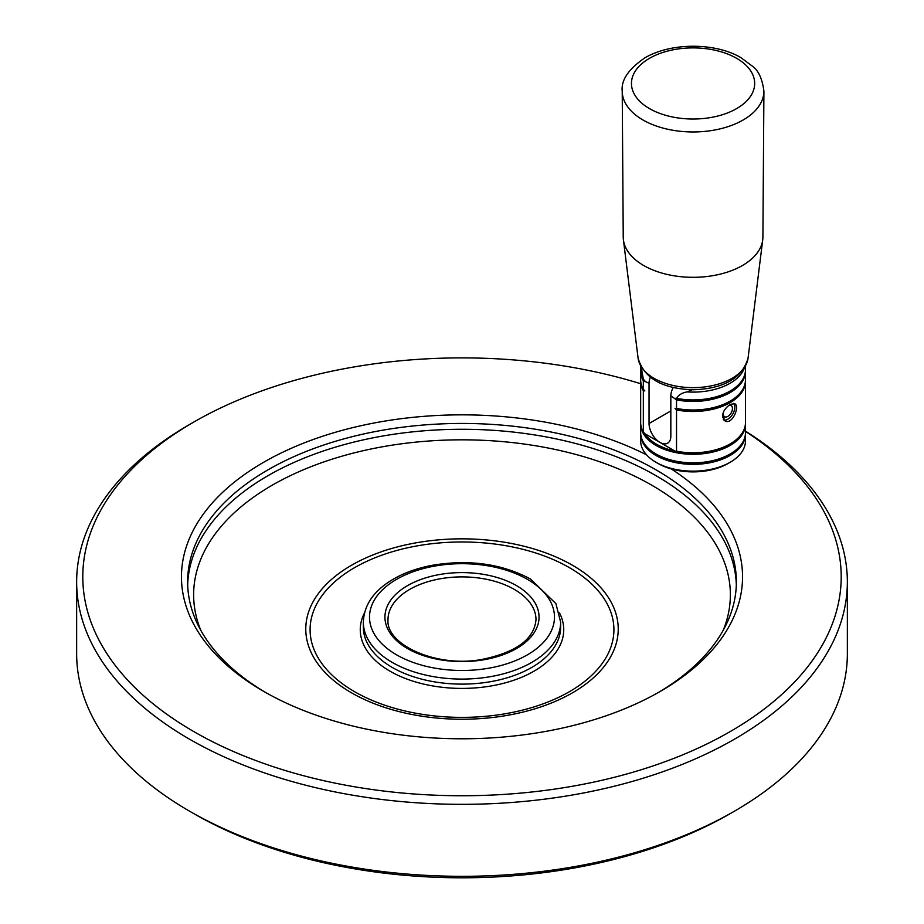 <?xml version="1.0" encoding="UTF-8"?>
<svg xmlns="http://www.w3.org/2000/svg" width="924" height="924" viewBox="0 0 924 924"><rect width="100%" height="100%" fill="white"/><g stroke="black" fill="none" stroke-linecap="round" stroke-linejoin="round"><path stroke-width="1.39" d="M76.646 581.854L76.646 653.846A385.354 222.488 0 0 0 189.512 811.156L193.867 813.674A379.187 218.919 0 0 0 730.133 813.674L734.488 811.156A385.354 222.488 0 0 0 847.354 653.846L847.354 581.854A385.354 222.488 180 0 1 609.47 787.398A385.354 222.488 180 0 1 189.512 739.177A385.354 222.488 180 0 1 76.646 581.854A385.354 222.488 180 0 1 189.512 424.532L193.867 422.014A379.187 218.919 180 0 1 640.667 383.714M723.342 419.311L724.982 416.897L723.48 416.031M724.982 416.897A6.48 3.742 120 0 0 731.265 412.693A6.48 3.742 120 0 0 731.092 405.521A6.48 3.742 120 0 0 728.424 405.555M723.642 411.503A6.48 3.742 120 0 0 723.688 415.719L722.591 417.325M640.679 370.409A52.414 30.261 0 0 0 640.667 371.171A52.414 30.261 0 0 0 643.335 380.723L649.041 383.252A12.335 7.115 -60 0 1 650.3 377.304M649.041 383.252L649.041 423.527A15.419 8.905 -120 0 0 659.932 442.4A15.419 8.905 -120 0 0 667.648 443.162A15.419 8.905 -120 0 0 670.836 436.116L670.836 395.842L676.53 399.884A52.414 30.261 0 0 0 745.483 371.171A52.414 30.261 0 0 0 745.46 370.409M744.224 368.422A52.414 30.261 180 0 1 687.121 391.915C682.028 392.769 678.516 394.929 676.599 398.383L675.017 398.244A51.478 29.718 0 0 0 729.475 391.429A51.478 29.718 0 0 0 729.798 391.245M687.121 391.915L692.122 389.755M673.226 387.526A12.335 7.115 120 0 0 670.836 395.842M640.679 433.344A52.414 30.261 0 0 0 640.667 434.095A52.414 30.261 0 0 0 656.017 455.497A52.414 30.261 0 0 0 713.12 462.046A52.414 30.261 0 0 0 745.483 434.095A52.414 30.261 0 0 0 745.46 433.344M640.667 434.095L640.667 440.898A52.414 30.261 0 0 0 656.005 462.289A52.414 30.261 0 0 0 656.017 462.289A52.414 30.261 0 0 0 730.133 462.289A52.414 30.261 0 0 0 745.483 440.898L745.483 434.095M656.005 462.289L658.188 463.548A49.33 28.482 0 0 0 671.298 468.965A49.33 28.482 0 0 0 727.95 463.548L730.133 462.289M640.679 423.273A52.414 30.261 0 0 0 640.667 424.024L640.667 432.582A52.414 30.261 0 0 0 656.005 453.984A52.414 30.261 0 0 0 656.017 453.984A52.414 30.261 0 0 0 730.133 453.984A52.414 30.261 0 0 0 745.483 432.582L745.483 424.024A52.414 30.261 0 0 0 745.46 423.273M640.667 424.024A52.414 30.261 0 0 0 656.017 445.426A52.414 30.261 0 0 0 674.693 452.367A52.414 30.261 0 0 0 745.483 424.024M676.599 398.383A52.414 30.261 0 0 0 730.133 391.048A52.414 30.261 0 0 0 745.483 369.658L745.483 366.262M640.667 366.262L640.667 369.658A52.414 30.261 0 0 0 643.312 379.163L641.314 367.44M733.714 403.372A9.864 5.694 -60 0 1 732.72 414.091A9.864 5.694 -60 0 1 723.919 420.05M730.133 404.377L734.73 403.707C740.274 406.202 732.039 425.641 724.866 420.79C720.916 415.557 722.672 410.094 730.133 404.377M514.322 589.408A73.989 42.712 180 0 1 535.989 619.611C534.303 639.258 516.019 652.587 481.127 659.597C435.574 667.74 385.608 644.34 388.011 619.611A73.989 42.712 180 0 1 433.691 580.145A73.989 42.712 180 0 1 514.322 589.408M622.222 91.222L623.238 237.168A69.831 40.309 0 0 0 623.423 239.882A69.831 40.309 0 0 0 668.676 274.774A69.831 40.309 0 0 0 742.446 265.511A69.831 40.309 0 0 0 762.716 239.882A69.831 40.309 0 0 0 762.901 237.168L763.917 91.222A70.848 40.91 180 0 1 743.173 119.981A70.848 40.91 180 0 1 666.089 128.875A70.848 40.91 180 0 1 622.222 91.222C621.009 80.134 628.563 69.011 644.883 57.854C671.91 41.973 716.285 42.851 740.99 57.704L752.563 66.297C758.546 70.64 762.335 78.956 763.917 91.222M676.53 399.884L676.53 408.443L675.017 408.316L676.53 409.944A52.414 30.261 0 0 0 745.483 381.242A52.414 30.261 0 0 0 745.46 380.48M640.679 380.48A52.414 30.261 0 0 0 640.667 381.242A52.414 30.261 0 0 0 643.335 390.783L643.335 432.062A52.414 30.261 0 0 1 640.667 422.522L640.667 381.242M676.53 409.944L676.53 451.235A52.414 30.261 0 0 0 730.133 443.913A52.414 30.261 0 0 0 745.483 422.522L745.483 381.242M676.53 408.443A52.414 30.261 0 0 0 730.133 401.12A52.414 30.261 0 0 0 745.483 379.729L745.483 371.171M640.667 371.171L640.667 379.729A52.414 30.261 0 0 0 643.335 389.281L643.335 380.723M676.53 451.235L675.017 451.108A51.478 29.718 0 0 0 729.475 444.294A51.478 29.718 0 0 0 729.798 444.098M644.86 433.702L675.017 451.108A51.478 29.718 0 0 1 644.86 433.702L643.335 432.062M643.335 390.783L644.86 390.91L643.335 389.281M644.86 380.838L643.312 379.163M675.017 408.316A51.478 29.718 0 0 0 729.475 401.501A51.478 29.718 0 0 0 729.798 401.316M656.34 454.169A51.478 29.718 0 0 0 656.664 454.365A51.478 29.718 0 0 0 729.475 454.365A51.478 29.718 0 0 0 729.798 454.169M745.483 431.15A385.354 222.488 180 0 1 847.354 581.854M193.867 813.674L189.512 811.156A385.354 222.488 0 0 0 734.488 811.156M745.483 431.416A379.187 218.919 180 0 1 719.369 737.595A379.187 218.919 180 0 1 188.646 728.551A379.187 218.919 180 0 1 193.867 422.014M671.298 468.965A280.538 161.966 180 0 1 660.371 691.348A280.538 161.966 180 0 1 263.629 691.348L263.629 691.348A280.538 161.966 180 0 1 257.057 466.216A280.538 161.966 180 0 1 646.557 454.827M265.835 692.607A274.37 158.408 180 0 1 187.63 581.854A274.37 158.408 180 0 1 356.999 435.504A274.37 158.408 180 0 1 656.017 469.842A274.37 158.408 180 0 1 736.37 581.854A274.37 158.408 180 0 1 658.165 692.607M670.836 410.937L649.041 423.527M516.493 585.631A77.073 44.502 180 0 1 481.947 660.071A77.073 44.502 180 0 1 387.56 605.578A77.073 44.502 180 0 1 516.493 585.631M527.396 579.336A92.481 53.396 180 0 1 485.932 668.664A92.481 53.396 180 0 1 372.661 603.268A92.481 53.396 180 0 1 527.396 579.336M638.08 358.085C643.959 378.262 662.346 388.819 693.243 389.766C723.966 388.727 742.238 378.17 748.059 358.085A55.128 31.832 180 0 1 732.051 378.32A55.128 31.832 180 0 1 693.254 387.641A55.128 31.832 180 0 1 638.08 358.085L623.423 239.882M649.514 58.304A61.608 35.562 180 0 1 752.575 74.255A61.608 35.562 180 0 1 677.13 117.81A61.608 35.562 180 0 1 649.514 58.304M736.324 584.777A274.37 158.408 0 0 0 462 429.279A274.37 158.408 0 0 0 187.676 584.777M351.524 692.815A156.237 90.206 0 0 0 572.476 692.815A156.237 90.206 0 0 0 572.476 565.257A156.237 90.206 0 0 0 351.524 565.257A156.237 90.206 0 0 0 351.524 692.815M723.18 630.387A268.364 154.943 0 0 0 462 439.824A268.364 154.943 0 0 0 200.82 630.387M569.415 567.659A151.906 87.699 180 0 1 501.316 714.391A151.906 87.699 180 0 1 315.269 606.976A151.906 87.699 180 0 1 569.415 567.659M559.494 612.889A101.732 58.732 180 0 1 462 688.415A101.732 58.732 180 0 1 364.506 612.889M560.649 622.129L560.649 627.165A98.649 56.953 180 0 1 462 684.118A98.649 56.953 180 0 1 363.351 627.165L363.351 622.129C363.975 605.497 373.238 591.603 391.141 580.457C402.633 573.411 416.17 568.387 431.751 565.384C468.838 559.124 501.744 563.675 530.48 579.025L555.89 603.615L560.649 622.129A98.649 56.953 180 0 1 462 679.082A98.649 56.953 180 0 1 363.351 622.129M673.065 387.826L672.233 387.283M748.059 358.085L762.716 239.882M729.475 391.429L730.133 391.048M729.475 401.501L730.133 401.12M729.475 444.294L730.133 443.913M729.475 454.365L730.133 453.984"/></g></svg>
